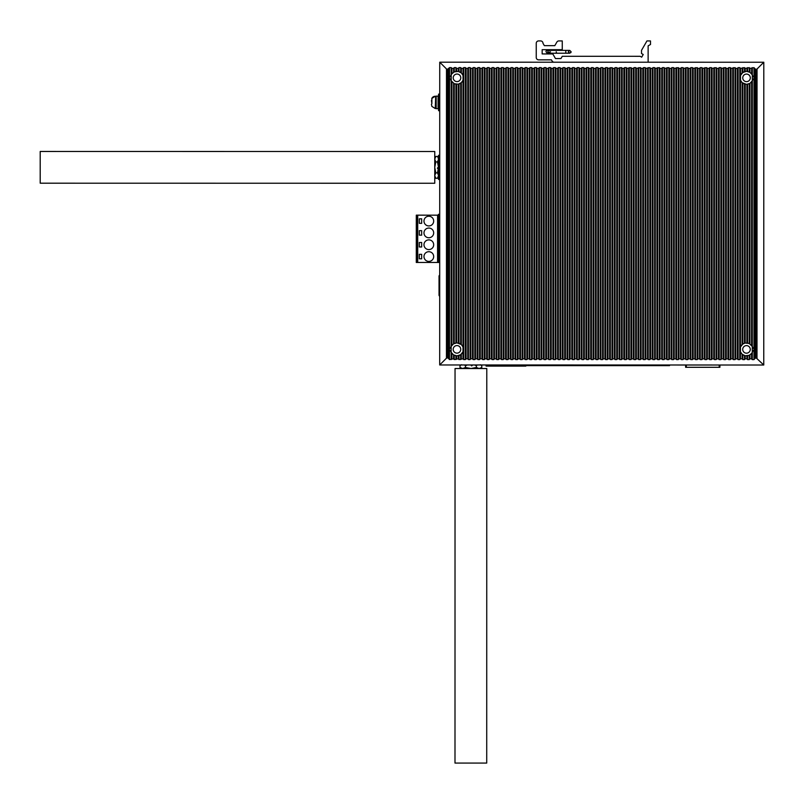 <?xml version="1.0" encoding="UTF-8"?>
<svg xmlns="http://www.w3.org/2000/svg" width="804" height="804" viewBox="0 0 804 804"><rect width="100%" height="100%" fill="white"/><g stroke="black" fill="none" stroke-linecap="round" stroke-linejoin="round"><path stroke-width="1.21" d="M719.912 365.398L719.912 367.297L719.208 367.297L719.208 365.016M686.325 365.006L686.325 367.297L685.621 367.297L685.621 365.006M686.325 367.297L719.208 367.297M704.193 365.006L705.359 365.006M700.173 365.006L701.339 365.006M693.55 365.006L694.716 365.006M689.53 365.006L690.696 365.006M710.816 365.006L711.982 365.006M714.836 365.016L715.962 365.016M438.703 262.355L439.708 262.355M439.718 214.336L438.431 214.336L438.431 215.17M439.708 296.184A1.186 1.186 0 0 1 439.034 295.118L439.034 276.194A1.186 1.186 0 0 1 439.708 275.129A1.186 1.186 0 0 0 439.034 276.194L439.708 276.194M486.088 364.976L486.088 366.111L525.836 366.111L525.836 364.986M523.113 364.986L523.113 365.639L669.531 365.639L669.531 365.006M763.76 365.016L763.8 62.24L439.738 62.199L439.698 364.966L763.76 365.016L756.202 357.921L756.252 69.335L757.036 69.003L756.996 358.262M453.536 358.805L454.23 359.579L454.23 355.267A6.502 6.502 0 0 1 453.536 354.896L453.536 358.805L449.506 359.579L449.547 67.596L451.215 67.596L451.215 80.782L454.27 83.716A6.502 6.502 0 0 1 453.577 83.345L453.546 343.831L451.175 346.393L451.175 352.333L453.536 354.896L456.963 355.87L460.632 354.725L463.003 351.78L463.003 346.946L461.335 344.544L456.963 342.856L453.546 343.831M458.27 355.73L458.27 358.805L454.23 359.579M458.27 358.805L458.963 359.579L458.963 355.549M463.003 351.78L463.003 358.805L458.963 359.579M463.003 358.805L463.697 359.579L463.737 67.596L465.405 67.596L465.365 359.579L463.697 359.579M466.059 358.805L466.099 68.37L467.777 68.37L467.737 358.805L466.059 358.805L465.365 359.579M467.737 358.805L468.42 359.579L468.471 67.596L470.139 67.596L470.099 359.579L468.42 359.579M470.792 358.805L470.832 68.37L472.511 68.37L472.461 358.805L470.792 358.805L470.099 359.579M472.461 358.805L473.154 359.579L473.194 67.596L474.873 67.596L474.832 359.579L473.154 359.579M475.526 358.805L475.566 68.37L477.234 68.37L477.194 358.805L475.526 358.805L474.832 359.579M477.194 358.805L477.888 359.579L477.928 67.596L479.606 67.596L479.556 359.579L477.888 359.579M480.249 358.805L480.3 68.37L481.968 68.37L481.928 358.805L480.249 358.805L479.556 359.579M481.928 358.805L482.621 359.579L482.661 67.596L484.33 67.596L484.289 359.579L482.621 359.579M484.983 358.805L485.023 68.37L486.701 68.37L486.651 358.815L484.983 358.805L484.289 359.579M486.651 358.815L487.345 359.579L487.395 67.596L489.063 67.596L489.023 359.579L487.345 359.579M489.716 358.815L489.757 68.37L491.425 68.37L491.385 358.815L489.716 358.815L489.023 359.579M491.385 358.815L492.078 359.579L492.118 67.606L493.797 67.606L493.756 359.579L492.078 359.579M494.44 358.815L494.49 68.37L496.158 68.37L496.118 358.815L494.44 358.815L493.756 359.579M496.118 358.815L496.812 359.579L496.852 67.606L498.53 67.606L498.48 359.579L496.812 359.579M499.173 358.815L499.214 68.37L500.892 68.37L500.852 358.815L499.173 358.815L498.48 359.579M500.852 358.815L501.545 359.579L501.585 67.606L503.254 67.606L503.214 359.579L501.545 359.579M503.907 358.815L503.947 68.37L505.626 68.37L505.575 358.815L503.907 358.815L503.214 359.579M505.575 358.815L506.269 359.579L506.319 67.606L507.987 67.606L507.947 359.579L506.269 359.579M508.641 358.815L508.681 68.37L510.349 68.37L510.309 358.815L508.641 358.815L507.947 359.579M510.309 358.815L511.002 359.579L511.042 67.606L512.721 67.606L512.671 359.579L511.002 359.579M513.364 358.815L513.414 68.37L515.083 68.37L515.042 358.815L513.364 358.815L512.671 359.579M515.042 358.815L515.736 359.589L515.776 67.606L517.444 67.606L517.404 359.589L515.736 359.589M518.098 358.815L518.138 68.38L519.816 68.38L519.776 358.815L518.098 358.815L517.404 359.589M519.776 358.815L520.459 359.589L520.51 67.606L522.178 67.606L522.138 359.589L520.459 359.589M522.831 358.815L522.871 68.38L524.55 68.38L524.499 358.815L522.831 358.815L522.138 359.589M524.499 358.815L525.193 359.589L525.243 67.606L526.911 67.606L526.871 359.589L525.193 359.589M527.565 358.815L527.605 68.38L529.273 68.38L529.233 358.815L527.565 358.815L526.871 359.589M529.233 358.815L529.926 359.589L529.967 67.606L531.645 67.606L531.595 359.589L529.926 359.589M532.288 358.815L532.338 68.38L534.007 68.38L533.967 358.815L532.288 358.815L531.595 359.589M533.967 358.815L534.66 359.589L534.7 67.606L536.369 67.606L536.328 359.589L534.66 359.589M537.022 358.815L537.062 68.38L538.74 68.38L538.69 358.815L537.022 358.815L536.328 359.589M538.69 358.815L539.384 359.589L539.434 67.606L541.102 67.606L541.062 359.589L539.384 359.589M541.755 358.815L541.795 68.38L543.464 68.38L543.424 358.815L541.755 358.815L541.062 359.589M543.424 358.815L544.117 359.589L544.157 67.606L545.836 67.606L545.795 359.589L544.117 359.589M546.489 358.815L546.529 68.38L548.197 68.38L548.157 358.815L546.489 358.815L545.795 359.589M548.157 358.815L548.851 359.589L548.891 67.606L550.569 67.606L550.519 359.589L548.851 359.589M551.212 358.815L551.263 68.38L552.931 68.38L552.891 358.815L551.212 358.815L550.519 359.589M552.891 358.815L553.584 359.589L553.624 67.606L555.293 67.606L555.252 359.589L553.584 359.589M555.946 358.825L555.986 68.38L557.664 68.38L557.614 358.825L555.946 358.825L555.252 359.589M557.614 358.825L558.308 359.589L558.358 67.606L560.026 67.616L559.986 359.589L558.308 359.589M560.679 358.825L560.72 68.38L562.388 68.38L562.348 358.825L560.679 358.825L559.986 359.589M562.348 358.825L563.041 359.589L563.081 67.616L564.76 67.616L564.709 359.589L563.041 359.589M565.403 358.825L565.453 68.38L567.121 68.38L567.081 358.825L565.403 358.825L564.709 359.589M567.081 358.825L567.775 359.589L567.815 67.616L569.493 67.616L569.443 359.589L567.775 359.589M570.136 358.825L570.177 68.38L571.855 68.38L571.815 358.825L570.136 358.825L569.443 359.589M571.815 358.825L572.508 359.589L572.548 67.616L574.217 67.616L574.177 359.589L572.508 359.589M574.87 358.825L574.91 68.38L576.589 68.38L576.538 358.825L574.87 358.825L574.177 359.589M576.538 358.825L577.232 359.589L577.282 67.616L578.95 67.616L578.91 359.589L577.232 359.589M579.604 358.825L579.644 68.38L581.312 68.38L581.272 358.825L579.604 358.825L578.91 359.589M581.272 358.825L581.965 359.599L582.006 67.616L583.684 67.616L583.634 359.599L581.965 359.599M584.327 358.825L584.377 68.38L586.046 68.39L586.005 358.825L584.327 358.825L583.634 359.599M586.005 358.825L586.699 359.599L586.739 67.616L588.407 67.616L588.367 359.599L586.699 359.599M589.061 358.825L589.101 68.39L590.779 68.39L590.739 358.825L589.061 358.825L588.367 359.599M590.739 358.825L591.422 359.599L591.473 67.616L593.141 67.616L593.101 359.599L591.422 359.599M593.794 358.825L593.834 68.39L595.513 68.39L595.462 358.825L593.794 358.825L593.101 359.599M595.462 358.825L596.156 359.599L596.196 67.616L597.874 67.616L597.834 359.599L596.156 359.599M598.528 358.825L598.568 68.39L600.236 68.39L600.196 358.825L598.528 358.825L597.834 359.599M600.196 358.825L600.889 359.599L600.93 67.616L602.608 67.616L602.558 359.599L600.889 359.599M603.251 358.825L603.301 68.39L604.97 68.39L604.93 358.825L603.251 358.825L602.558 359.599M604.93 358.825L605.623 359.599L607.291 359.599L607.985 358.825L608.025 68.39L612.065 67.616L612.025 359.599L610.347 359.599L610.397 67.616M609.703 68.39L609.653 358.825L607.985 358.825M609.653 358.825L610.347 359.599M612.718 358.825L612.759 68.39L614.427 68.39L614.387 358.825L612.718 358.825L612.025 359.599M614.387 358.825L615.08 359.599L616.758 359.599L617.442 358.825L617.492 68.39L621.532 67.616L621.482 359.599L619.814 359.599L619.854 67.616M619.16 68.39L619.12 358.825L617.442 358.825M619.12 358.825L619.814 359.599M622.175 358.835L622.216 68.39L623.894 68.39L623.854 358.835L622.175 358.835L621.482 359.599M623.854 358.835L624.547 359.599L626.215 359.599L626.909 358.835L626.949 68.39L630.989 67.626L630.949 359.599L629.271 359.599L629.321 67.626M628.627 68.39L628.577 358.835L626.909 358.835M628.577 358.835L629.271 359.599M631.642 358.835L631.683 68.39L633.351 68.39L633.311 358.835L631.642 358.835L630.949 359.599M633.311 358.835L634.004 359.599L635.673 359.599L636.366 358.835L636.416 68.39L640.446 67.626L640.406 359.599L638.738 359.599L638.778 67.626M638.085 68.39L638.044 358.835L636.366 358.835M638.044 358.835L638.738 359.599M641.1 358.835L641.14 68.39L642.818 68.39L642.778 358.835L641.1 358.835L640.406 359.599M642.778 358.835L643.461 359.599L645.14 359.599L645.833 358.835L645.873 68.39L649.913 67.626L649.873 359.609L648.195 359.599L648.235 67.626M647.552 68.39L647.501 358.835L645.833 358.835M647.501 358.835L648.195 359.599M650.567 358.835L650.607 68.39L652.275 68.39L652.235 358.835L650.567 358.835L649.873 359.609M652.235 358.835L652.928 359.609L654.597 359.609L655.29 358.835L655.34 68.4L659.37 67.626L659.33 359.609L657.662 359.609L657.702 67.626M657.009 68.4L656.968 358.835L655.29 358.835M656.968 358.835L657.662 359.609M660.024 358.835L660.064 68.4L661.742 68.4L661.692 358.835L660.024 358.835L659.33 359.609M661.692 358.835L662.385 359.609L664.064 359.609L664.757 358.835L664.797 68.4L668.838 67.626L668.797 359.609L667.119 359.609L667.159 67.626M666.466 68.4L666.426 358.835L664.757 358.835M666.426 358.835L667.119 359.609M669.481 358.835L669.531 68.4L671.199 68.4L671.159 358.835L669.481 358.835L668.797 359.609M671.159 358.835L671.853 359.609L673.521 359.609L674.214 358.835L674.254 68.4L678.295 67.626L678.254 359.609L676.586 359.609L676.626 67.626M675.933 68.4L675.893 358.835L674.214 358.835M675.893 358.835L676.586 359.609M678.948 358.835L678.988 68.4L680.666 68.4L680.616 358.835L678.948 358.835L678.254 359.609M680.616 358.835L681.31 359.609L682.988 359.609L683.681 358.835L683.722 68.4L687.762 67.626L687.711 359.609L686.043 359.609L686.083 67.626M685.39 68.4L685.35 358.835L683.681 358.835M685.35 358.835L686.043 359.609M688.405 358.835L688.455 68.4L690.123 68.4L690.083 358.845L688.405 358.835L687.711 359.609M690.083 358.845L690.777 359.609L692.445 359.609L693.138 358.845L693.179 68.4L697.219 67.636L697.179 359.609L695.5 359.609L695.55 67.636M694.857 68.4L694.817 358.845L693.138 358.845M694.817 358.845L695.5 359.609M697.872 358.845L697.912 68.4L699.591 68.4L699.54 358.845L697.872 358.845L697.179 359.609M699.54 358.845L700.234 359.609L701.912 359.609L702.606 358.845L702.646 68.4L706.686 67.636L706.636 359.609L704.967 359.609L705.007 67.636M704.314 68.4L704.274 358.845L702.606 358.845M704.274 358.845L704.967 359.609M707.329 358.845L707.379 68.4L709.048 68.4L709.007 358.845L707.329 358.845L706.636 359.609M709.007 358.845L709.701 359.609L711.369 359.609L712.063 358.845L712.103 68.4L716.143 67.636L716.103 359.609L714.424 359.609L714.475 67.636M713.781 68.4L713.731 358.845L712.063 358.845M713.731 358.845L714.424 359.609M716.796 358.845L716.836 68.4L718.515 68.4L718.464 358.845L716.796 358.845L716.103 359.609M718.464 358.845L719.158 359.619L720.836 359.619L721.53 358.845L721.57 68.4L725.61 67.636L725.56 359.619L723.891 359.619L723.932 67.636M723.238 68.41L723.198 358.845L721.53 358.845M723.198 358.845L723.891 359.619M726.253 358.845L726.303 68.41L727.972 68.41L727.932 358.845L726.253 358.845L725.56 359.619M727.932 358.845L728.625 359.619L730.293 359.619L730.987 358.845L731.027 68.41L735.067 67.636L735.027 359.619L733.348 359.619L733.399 67.636M732.705 68.41L732.655 358.845L730.987 358.845M732.655 358.845L733.348 359.619M735.72 358.845L735.76 68.41L737.429 68.41L737.389 358.845L735.72 358.845L735.027 359.619M737.389 358.845L738.082 359.619L739.76 359.619L740.444 358.845L740.454 351.82L742.122 354.222L745.177 355.78L749.217 355.308L751.579 353.448L752.273 352.373L752.273 346.434L749.217 343.499A6.502 6.502 0 0 1 749.911 343.871L749.951 83.385L752.313 80.822L752.313 74.883L749.951 72.32L746.534 71.345L742.856 72.491L740.494 75.435L740.494 80.269L742.162 82.671L746.534 84.36L749.951 83.385M742.122 354.222L742.122 358.845L740.444 358.845M742.122 358.845L742.816 359.619L744.484 359.619L745.177 358.845L745.177 355.78M746.856 355.901L746.856 358.845L745.177 358.845M746.856 358.845L747.549 359.619L749.217 359.619L749.911 358.845L749.911 354.936M751.579 353.448L751.579 358.845L749.911 358.845M751.579 358.845L752.273 359.619L753.951 359.619L755.127 358.303L755.177 68.953L756.011 69.335L755.971 357.921L755.127 358.303M439.698 364.966L446.451 358.212L446.491 68.953L447.285 69.295L447.245 357.87L446.451 358.212M447.245 357.87L447.526 69.295L449.547 67.596M448.361 68.913L448.32 358.262L447.486 357.87M448.32 358.262L449.506 359.579M453.416 343.911A6.502 6.502 0 0 1 454.23 343.459L454.27 83.716L458.31 84.179L461.365 82.631L463.044 80.229L463.044 75.395L461.375 72.993L458.31 71.435L454.27 71.908L451.908 73.767L451.908 68.37L451.215 67.596M439.738 62.199L446.491 68.953M763.8 62.24L757.036 69.003M755.177 68.953L753.991 67.636L753.951 359.619M749.951 68.41L749.258 67.636L749.258 71.948A6.502 6.502 0 0 1 749.951 72.32L749.951 68.41L753.991 67.636M745.218 71.486L745.218 68.41L749.258 67.636M745.218 68.41L744.534 67.636L744.524 71.667M740.494 75.435L740.494 68.41L744.534 67.636M740.494 68.41L739.801 67.636L739.76 359.619M737.429 68.41L738.122 67.636L739.801 67.636M735.76 68.41L735.067 67.636M731.027 68.41L730.333 67.636L730.293 359.619M727.972 68.41L728.665 67.636L730.333 67.636M726.303 68.41L725.61 67.636M721.57 68.4L720.876 67.636L720.836 359.619M718.515 68.4L719.198 67.636L720.876 67.636M716.836 68.4L716.143 67.636M712.103 68.4L711.409 67.636L711.369 359.609M709.048 68.4L709.741 67.636L711.409 67.636M707.379 68.4L706.686 67.636M702.646 68.4L701.952 67.636L701.912 359.609M699.591 68.4L700.284 67.636L701.952 67.636M697.912 68.4L697.219 67.636M693.179 68.4L692.485 67.626L692.445 359.609M690.123 68.4L690.817 67.626L692.485 67.626M688.455 68.4L687.762 67.626M683.722 68.4L683.028 67.626L682.988 359.609M680.666 68.4L681.36 67.626L683.028 67.626M678.988 68.4L678.295 67.626M674.254 68.4L673.571 67.626L673.521 359.609M671.199 68.4L671.893 67.626L673.571 67.626M669.531 68.4L668.838 67.626M664.797 68.4L664.104 67.626L664.064 359.609M661.742 68.4L662.436 67.626L664.104 67.626M660.064 68.4L659.37 67.626M655.34 68.4L654.647 67.626L654.597 359.609M652.275 68.39L652.969 67.626L654.647 67.626M650.607 68.39L649.913 67.626M645.873 68.39L645.18 67.626L645.14 359.599M642.818 68.39L643.512 67.626L645.18 67.626M641.14 68.39L640.446 67.626M636.416 68.39L635.723 67.626L635.673 359.599M633.351 68.39L634.044 67.626L635.723 67.626M631.683 68.39L630.989 67.626M626.949 68.39L626.256 67.616L626.215 359.599M623.894 68.39L624.587 67.616L626.256 67.616M622.216 68.39L621.532 67.616M617.492 68.39L616.799 67.616L616.758 359.599M614.427 68.39L615.12 67.616L616.799 67.616M612.759 68.39L612.065 67.616M608.025 68.39L607.332 67.616L607.291 359.599M604.97 68.39L605.663 67.616L607.332 67.616M603.301 68.39L602.608 67.616M600.236 68.39L600.93 67.616M598.568 68.39L597.874 67.616M595.513 68.39L596.196 67.616M593.834 68.39L593.141 67.616M590.779 68.39L591.473 67.616M589.101 68.39L588.407 67.616M586.046 68.39L586.739 67.616M584.377 68.38L583.684 67.616M581.312 68.38L582.006 67.616M579.644 68.38L578.95 67.616M576.589 68.38L577.282 67.616M574.91 68.38L574.217 67.616M571.855 68.38L572.548 67.616M570.177 68.38L569.493 67.616M567.121 68.38L567.815 67.616M565.453 68.38L564.76 67.616M562.388 68.38L563.081 67.616M560.72 68.38L560.026 67.616M557.664 68.38L558.358 67.606M555.986 68.38L555.293 67.606M552.931 68.38L553.624 67.606M551.263 68.38L550.569 67.606M548.197 68.38L548.891 67.606M546.529 68.38L545.836 67.606M543.464 68.38L544.157 67.606M541.795 68.38L541.102 67.606M538.74 68.38L539.434 67.606M537.062 68.38L536.369 67.606M534.007 68.38L534.7 67.606M532.338 68.38L531.645 67.606M529.273 68.38L529.967 67.606M527.605 68.38L526.911 67.606M524.55 68.38L525.243 67.606M522.871 68.38L522.178 67.606M519.816 68.38L520.51 67.606M518.138 68.38L517.444 67.606M515.083 68.37L515.776 67.606M513.414 68.37L512.721 67.606M510.349 68.37L511.042 67.606M508.681 68.37L507.987 67.606M505.626 68.37L506.319 67.606M503.947 68.37L503.254 67.606M500.892 68.37L501.585 67.606M499.214 68.37L498.53 67.606M496.158 68.37L496.852 67.606M494.49 68.37L493.797 67.606M491.425 68.37L492.118 67.606M489.757 68.37L489.063 67.596M486.701 68.37L487.395 67.596M485.023 68.37L484.33 67.596M481.968 68.37L482.661 67.596M480.3 68.37L479.606 67.596M477.234 68.37L477.928 67.596M475.566 68.37L474.873 67.596M472.511 68.37L473.194 67.596M470.832 68.37L470.139 67.596M467.777 68.37L468.471 67.596M466.099 68.37L465.405 67.596M461.375 72.993L461.375 68.37L463.044 68.37L463.737 67.596M461.375 68.37L460.682 67.596L459.004 67.596L458.31 68.37L458.31 71.435M456.642 71.315L456.642 68.37L458.31 68.37M456.642 68.37L455.948 67.596L454.28 67.596L453.587 68.37L453.587 72.28M451.908 68.37L453.587 68.37M451.908 73.767L451.215 74.842M450.541 348.303A6.502 6.502 0 0 1 450.672 347.71M450.712 347.559A6.502 6.502 0 0 1 451.004 346.765M452.129 82.119A6.502 6.502 0 0 1 451.215 80.782L451.175 346.393A6.502 6.502 0 0 1 452.089 345.057M455.546 343.017A6.502 6.502 0 0 1 456.963 342.856M456.602 358.805L456.602 355.86A6.502 6.502 0 0 1 455.526 355.71M452.089 353.659A6.502 6.502 0 0 1 450.712 351.157M450.672 351.016A6.502 6.502 0 0 1 450.541 350.413M450.582 76.752A6.502 6.502 0 0 1 450.712 76.159M450.753 76.008A6.502 6.502 0 0 1 452.129 73.506M453.456 72.36A6.502 6.502 0 0 1 454.27 71.908L454.28 67.596M455.587 71.466A6.502 6.502 0 0 1 457.004 71.305M456.602 342.866L456.642 84.309A6.502 6.502 0 0 1 455.566 84.159M451.044 80.41A6.502 6.502 0 0 1 450.753 79.606M450.712 79.465A6.502 6.502 0 0 1 450.582 78.862M462.551 74.41A6.502 6.502 0 0 1 462.551 81.214M462.28 81.606A6.502 6.502 0 0 1 461.777 82.229M461.556 82.46A6.502 6.502 0 0 1 460.672 83.184L460.642 343.991M459.476 83.827A6.502 6.502 0 0 1 457.989 84.239M457.978 71.375A6.502 6.502 0 0 1 459.426 71.777M460.411 72.27A6.502 6.502 0 0 1 461.556 73.164M461.777 73.395A6.502 6.502 0 0 1 462.28 74.018M462.511 345.961A6.502 6.502 0 0 1 462.511 352.765M462.24 353.157A6.502 6.502 0 0 1 461.737 353.78M461.516 354.011A6.502 6.502 0 0 1 457.948 355.79M457.938 342.926A6.502 6.502 0 0 1 459.385 343.328M460.37 343.821A6.502 6.502 0 0 1 461.516 344.715M461.737 344.946A6.502 6.502 0 0 1 462.24 345.569M456.963 353.147A3.789 3.789 0 0 0 460.742 349.358A3.789 3.789 0 0 0 456.963 345.579A3.789 3.789 0 0 0 453.175 349.358A3.789 3.789 0 0 0 456.963 353.147M457.004 81.596A3.789 3.789 0 0 0 460.782 77.807A3.789 3.789 0 0 0 457.004 74.028A3.789 3.789 0 0 0 453.215 77.807A3.789 3.789 0 0 0 457.004 81.596M741.941 344.755A6.502 6.502 0 0 1 742.816 344.032L740.454 346.986L740.454 351.82M750.072 83.304A6.502 6.502 0 0 1 749.258 83.757L749.217 343.499L745.177 343.037A6.502 6.502 0 0 1 745.499 342.976M740.946 352.805A6.502 6.502 0 0 1 740.946 346.001M741.208 345.609A6.502 6.502 0 0 1 741.72 344.986M744.022 343.388A6.502 6.502 0 0 1 745.177 343.037L742.816 344.032L742.856 83.224M745.519 355.84A6.502 6.502 0 0 1 744.062 355.438M743.087 354.946A6.502 6.502 0 0 1 741.931 354.051M741.71 353.82A6.502 6.502 0 0 1 741.208 353.197M752.946 78.913A6.502 6.502 0 0 1 752.825 79.506M752.775 79.656A6.502 6.502 0 0 1 752.494 80.45M751.368 345.097A6.502 6.502 0 0 1 752.273 346.434L752.313 80.822A6.502 6.502 0 0 1 751.408 82.159M747.941 84.199A6.502 6.502 0 0 1 746.534 84.36M746.896 68.41L746.896 71.355A6.502 6.502 0 0 1 747.971 71.506M751.408 73.546A6.502 6.502 0 0 1 752.785 76.058M752.825 76.199A6.502 6.502 0 0 1 752.946 76.802M752.906 350.464A6.502 6.502 0 0 1 752.785 351.057M752.735 351.207A6.502 6.502 0 0 1 751.368 353.71M750.031 354.855A6.502 6.502 0 0 1 749.217 355.308L749.217 359.619M747.901 355.75A6.502 6.502 0 0 1 746.494 355.911M746.896 84.35L746.856 342.906A6.502 6.502 0 0 1 747.931 343.057M752.454 346.805A6.502 6.502 0 0 1 752.745 347.609M752.785 347.75A6.502 6.502 0 0 1 752.906 348.353M746.494 353.187A3.789 3.789 0 0 0 750.273 349.408A3.789 3.789 0 0 0 746.494 345.619A3.789 3.789 0 0 0 742.705 349.408A3.789 3.789 0 0 0 746.494 353.187M740.986 81.254A6.502 6.502 0 0 1 740.986 74.45M741.248 74.058A6.502 6.502 0 0 1 741.76 73.435M741.981 73.204A6.502 6.502 0 0 1 745.539 71.425M745.559 84.289A6.502 6.502 0 0 1 744.102 83.887M743.127 83.395A6.502 6.502 0 0 1 741.971 82.5M741.75 82.269A6.502 6.502 0 0 1 741.248 81.646M746.534 74.069A3.789 3.789 0 0 0 742.745 77.857A3.789 3.789 0 0 0 746.534 81.636A3.789 3.789 0 0 0 750.313 77.857A3.789 3.789 0 0 0 746.534 74.069M554.167 62.209A2.362 2.362 0 0 1 552.117 61.034L551.443 59.848L538.61 59.848A2.362 2.362 0 0 1 536.248 57.476L536.248 43.285A2.362 2.362 0 0 1 538.62 40.924L540.61 40.924A2.362 2.362 0 0 1 542.981 43.285L544.348 45.657L554.81 45.657L556.86 42.109A2.362 2.362 0 0 1 558.901 40.924L562.267 40.924L562.267 49.677L542.157 49.677L542.157 53.928L552.81 53.938L555.474 58.561L560.961 58.561L562.267 56.3L640.205 56.31L641.682 57.164L643.22 54.501L641.512 53.516L641.512 50.361L646.949 40.934L650.496 40.944L650.496 44.491L648.135 45.848L648.135 62.23M552.81 49.677L552.81 50.391L569.714 50.391L568.297 51.808L569.714 53.225L571.141 51.808L569.714 50.391L548.68 50.381A1.417 0.814 90 0 0 547.866 51.808A1.417 0.814 90 0 0 548.68 53.225L547.363 53.225L548.72 52.24M548.077 49.677L548.077 50.381M556.227 51.808L556.479 53.225L556.227 51.808M550.479 51.808L549.454 52.24L550.479 51.808M548.077 50.572L548.68 50.381A1.417 0.814 90 0 1 549.082 50.572L549.614 50.622M439.728 110.691L438.552 110.691L438.552 94.128L439.728 94.128M438.079 108.681L438.079 96.138L436.18 96.138L436.18 108.681L438.079 108.681M435.235 108.56L435.708 96.259L435.235 108.56L431.778 106.319M431.869 98.52L431.869 103.696L431.457 100.47M431.457 104.239L431.477 104.832M431.457 104.339L431.869 106.299M438.703 262.476L438.703 215.17L417.718 215.16L416.301 215.16L416.291 262.476L439.708 262.476M417.005 215.16L417.005 262.476M417.718 215.16L417.708 262.476M437.587 215.17L437.577 262.476M421.678 242.486L419.306 242.486L419.306 246.979L421.678 246.979L421.678 242.486M428.823 261.411A4.844 4.844 0 0 0 433.678 256.566A4.844 4.844 0 0 0 428.823 251.712A4.844 4.844 0 0 0 423.979 256.556A4.844 4.844 0 0 0 428.823 261.411M421.668 254.315L419.306 254.315L419.306 258.808L421.668 258.808L421.668 254.315M428.833 237.753A4.844 4.844 0 0 0 433.678 232.909A4.844 4.844 0 0 0 428.833 228.055A4.844 4.844 0 0 0 423.979 232.909A4.844 4.844 0 0 0 428.833 237.753M421.678 230.658L419.306 230.658L419.306 235.15L421.678 235.15L421.678 230.658M428.833 225.934A4.844 4.844 0 0 0 433.678 221.08A4.844 4.844 0 0 0 428.833 216.236A4.844 4.844 0 0 0 423.979 221.08A4.844 4.844 0 0 0 428.833 225.934M421.678 218.829L419.316 218.829L419.306 223.321L421.678 223.331L421.678 218.829M428.833 249.582A4.844 4.844 0 0 0 433.678 244.738A4.844 4.844 0 0 0 428.833 239.883A4.844 4.844 0 0 0 423.979 244.738A4.844 4.844 0 0 0 428.833 249.582M486.782 368.523L455.044 368.523L454.994 763.076L486.721 763.076L486.782 368.523M480.38 368.523L481.837 367.478L479.114 368.523L476.38 367.478L476.38 365.79L474.641 364.976M476.38 365.79L477.244 364.976M481.737 367.669L481.837 365.79L480.973 364.976M476.38 367.478L470.913 368.523L465.456 367.478L465.456 365.78L467.194 364.976M465.456 367.478L462.722 368.523L459.988 367.478L459.988 365.78L460.863 364.976M465.456 365.78L464.581 364.976M461.456 364.735L460.099 365.599M472.641 364.976L471.697 365.921L470.752 364.976M434.753 183.252L434.753 151.514L40.2 151.464L40.2 183.191L434.753 183.252M434.753 176.85L435.798 178.307L434.753 175.584L435.798 172.85L437.497 172.85L438.542 167.383L437.497 161.926L438.542 159.192L437.688 156.569M437.497 172.85L438.542 175.584L437.487 178.307L435.607 178.207M435.798 172.85L434.753 167.383L435.798 161.926L437.497 161.926M435.798 161.926L434.753 159.192L435.798 156.458L437.497 156.458L438.542 157.926M439.718 179.453L438.542 179.453L438.542 155.323L439.728 155.323M438.542 161.926L438.542 160.408M438.542 168.991L437.356 168.167L438.542 166.981M439.034 295.118L439.708 295.118M451.868 358.805L451.868 353.408M451.175 352.333L451.175 359.579M455.948 67.596L455.948 71.395M459.004 71.626L459.004 67.596M460.682 67.596L460.682 72.44M463.044 68.37L463.044 75.395M463.044 80.229L463.003 346.946M461.325 358.805L461.325 354.182M460.632 354.725L460.632 359.579M455.908 355.78L455.908 359.579M451.868 345.318L451.908 81.857M461.335 344.544L461.365 82.631M458.31 84.179L458.27 342.986M455.948 84.229L455.908 342.946M458.963 343.177L459.004 83.998M605.623 359.599L605.663 67.616M615.08 359.599L615.12 67.616M624.547 359.599L624.587 67.616M634.004 359.599L634.044 67.626M643.461 359.599L643.512 67.626M652.928 359.609L652.969 67.626M662.385 359.609L662.436 67.626M671.853 359.609L671.893 67.626M681.31 359.609L681.36 67.626M690.777 359.609L690.817 67.626M700.234 359.609L700.284 67.636M709.701 359.609L709.741 67.636M719.158 359.619L719.198 67.636M728.625 359.619L728.665 67.636M738.082 359.619L738.122 67.636M740.454 346.986L740.494 80.269M742.816 359.619L742.816 354.775M745.177 343.037L745.218 84.229M747.549 342.986L747.589 84.269M747.589 71.435L747.589 67.636M751.629 68.41L751.629 73.807M752.313 74.883L752.323 67.636M752.273 359.619L752.273 352.373M747.549 359.619L747.549 355.82M744.484 355.589L744.484 359.619M751.619 81.897L751.589 345.358M744.524 84.038L744.484 343.218M742.162 82.671L742.122 344.584M742.162 68.41L742.162 73.033M742.856 72.491L742.856 67.636M567.704 53.225L548.68 53.225L569.714 53.225L556.479 53.225L565.805 53.225L565.805 50.391L556.479 50.391L565.805 50.391M431.778 98.5A3.789 3.789 0 0 1 435.235 96.259L431.778 98.5M548.68 53.225L547.363 53.225C545.514 51.697 545.514 50.752 547.363 50.381L548.68 50.381M569.714 50.391L571.141 51.808L570.81 52.712M461.456 368.523L459.988 367.478M480.38 364.745L481.837 365.79M434.753 157.926L435.798 156.458M438.542 176.85L437.487 178.307"/></g></svg>
